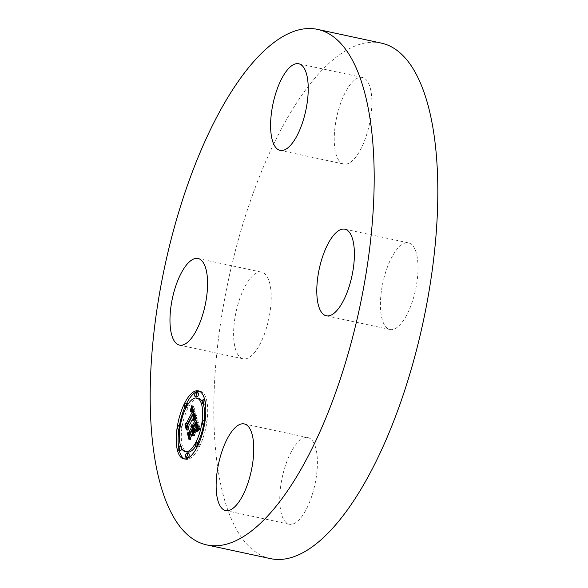 <?xml version="1.0" encoding="UTF-8"?>
<svg xmlns="http://www.w3.org/2000/svg" width="588" height="588" viewBox="0 0 588 588"><rect width="100%" height="100%" fill="white"/><g stroke="black" fill="none" stroke-linecap="round" stroke-linejoin="round"><path stroke-width="0.44" stroke-dasharray="2.94 2.21" d="M264.762 333.168A44.291 16.736 102.1 0 1 243.094 358.805A44.291 16.736 102.1 0 1 240.058 297.837A44.291 16.736 102.1 0 1 261.726 272.2A44.291 16.736 102.1 0 1 264.762 333.168M270.37 558.6A263.652 99.622 102.1 0 1 241.234 537.101A263.652 99.622 102.1 0 1 239.132 236.876A263.652 99.622 102.1 0 1 381.267 43.093M338.842 160.451A44.291 16.736 102.1 0 1 338.49 110.015A44.291 16.736 102.1 0 1 362.37 77.462A44.291 16.736 102.1 0 1 367.265 81.07A44.291 16.736 102.1 0 1 367.618 131.506A44.291 16.736 102.1 0 1 343.737 164.067A44.291 16.736 102.1 0 1 338.842 160.451M386.875 268.518A44.291 16.736 102.1 0 1 408.542 242.888A44.291 16.736 102.1 0 1 411.578 303.856A44.291 16.736 102.1 0 1 389.918 329.493A44.291 16.736 102.1 0 1 386.875 268.518M312.794 441.235A44.291 16.736 102.1 0 1 313.147 491.678A44.291 16.736 102.1 0 1 289.267 524.231A44.291 16.736 102.1 0 1 284.371 520.623A44.291 16.736 102.1 0 1 284.019 470.18A44.291 16.736 102.1 0 1 307.899 437.626A44.291 16.736 102.1 0 1 312.794 441.235M196.392 421.941L197.193 418.377L199.994 428.402L197.788 430.232L198.479 426.52L197.612 422.559L194.863 427.88L195.025 428.468L197.45 423.772L198.149 426.44L197.972 428.953L197.362 424.323L195.091 428.711L195.503 430.166L196.921 429.791L194.459 434.554L194.988 431.048L194.371 428.836L191.409 434.569L190.99 437.281L189.895 433.378M192.408 425.536L193.739 425.205L194.319 425.947L196.23 422.265M193.217 428.079L192.761 426.675L193.555 427.439L193.606 426.204M190.306 432.592L190.865 432.636L192.982 428.534M196.135 421.008L196.804 421.148M195.289 417.972L197.193 418.377M193.797 425.837L194.319 425.947M193.129 425.462L194.224 425.705M193.29 425.33L194.114 425.506M193.452 425.242L193.996 425.359M191.828 424.793L193.739 425.205M190.968 425.491L192.879 425.903M191.093 425.462L193.004 425.866M191.203 425.447L193.114 425.859M193.371 426.653L193.797 426.748M193.305 426.792L193.827 426.903M193.04 427.153L193.496 427.263M191.526 426.697L193.437 427.108M191.46 426.572L193.371 426.976M191.394 426.462L193.298 426.873M192.761 426.675L193.224 426.785M191.232 426.307L193.143 426.719M191.144 426.263L193.055 426.675M191.056 426.241L192.96 426.653M191.218 426.3L192.864 426.653M190.777 426.69L192.688 427.101M190.879 426.675L192.783 427.086M191.6 426.888L193.114 427.211M191.614 426.947L193.18 427.285M192.967 427.52L193.349 427.601M193.004 427.66L193.393 427.748M190.343 432.518L190.865 432.636M189.079 436.869L190.99 437.281M189.498 434.157L191.409 434.569M193.268 428.601L194.371 428.836M194.238 430.886L194.988 431.048M192.555 434.142L194.459 434.554M195.018 429.38L196.921 429.791M194.694 429.997L195.503 430.166M193.18 428.299L195.091 428.711M195.738 423.97L197.362 424.323M195.804 424.191L197.436 424.543M195.863 424.396L197.509 424.749M195.922 424.587L197.575 424.94M195.973 424.771L197.627 425.124M196.017 424.94L197.678 425.3M196.076 425.168L197.737 425.528M196.127 425.389L197.796 425.749M196.164 425.594L197.847 425.955M196.201 425.793L197.891 426.16M196.23 425.984L197.936 426.351M196.252 426.168L197.972 426.543M196.267 426.344L198.002 426.719M196.282 426.513L198.024 426.888M196.289 426.822L198.06 427.197M196.289 427.123L198.075 427.505M196.267 427.447L198.075 427.836M196.223 427.792L198.06 428.189M196.157 428.16L198.024 428.556M196.061 428.542L197.972 428.953M196.149 428.196L198.06 428.608M196.216 427.851L198.127 428.262M196.26 427.498L198.171 427.91M196.289 427.138L198.2 427.55M196.289 426.778L198.2 427.182M196.274 426.403L198.185 426.815M196.238 426.028L198.149 426.44M196.179 425.646L198.09 426.057M196.098 425.264L198.009 425.675M196.002 424.874L197.906 425.286M195.775 424.102L197.686 424.514M195.701 423.86L197.612 424.271M195.539 423.36L197.45 423.772M193.29 428.093L195.025 428.468M192.952 427.469L194.863 427.88M196.502 422.324L197.612 422.559M196.605 422.691L197.708 422.926M196.87 423.639L197.958 423.875M197.017 424.176L198.119 424.418M197.098 424.47L198.2 424.705M197.178 424.756L198.266 424.992M197.259 425.036L198.325 425.264M197.333 425.308L198.376 425.536M197.406 425.58L198.413 425.793M197.48 425.837L198.443 426.043M197.553 426.094L198.465 426.285M197.619 426.337L198.479 426.52M197.693 426.579L198.479 426.748M197.759 426.815L198.472 426.969M197.825 427.064L198.45 427.197M197.899 427.336L198.421 427.447M197.98 427.63L198.384 427.719M197.7 428.204L198.266 428.321M197.281 428.468L198.193 428.659M196.906 428.762L198.112 429.02M196.568 429.093L198.016 429.402M196.23 429.446L197.906 429.806M195.877 429.821L197.788 430.232M196.539 429.122L198.443 429.534M196.649 429.012L198.553 429.424M196.752 428.909L198.656 429.321M196.848 428.821L198.751 429.233M197.017 428.667L198.92 429.078M197.164 428.549L199.067 428.961M197.325 428.431L199.229 428.843M197.414 428.373L199.325 428.784M197.509 428.314L199.42 428.725M197.612 428.255L199.523 428.659M198.083 427.99L199.994 428.402M192.761 409.138L193.658 406.036L196.951 417.495L194.775 419.538L195.561 416.216L195.084 413.724L188.682 425.933L188.358 428.314L187.3 424.514M193.856 412.96L193.423 411.027L192.239 412.078L193.209 410.578L194.158 412.203L194.474 411.754L193.621 409.586L192.232 410.961L192.688 409.373M187.616 423.911L188.189 423.919L193.621 413.408M191.747 405.624L193.658 406.036M195.04 417.083L196.951 417.495M191.931 406.249L193.511 406.587M192.107 406.859L193.356 407.124M192.276 407.447L193.209 407.653M192.438 408.021L193.062 408.153M193.136 409.696L192.621 409.571M190.6 410.064L192.335 410.439M190.321 410.549L192.232 410.961M190.468 410.292L192.379 410.703M190.608 410.056L192.519 410.468M190.747 409.851L192.651 410.262M190.997 409.513L192.908 409.924M191.115 409.388L193.026 409.799M191.335 409.211L193.246 409.623M191.438 409.16L193.349 409.571M191.534 409.138L193.445 409.549M192.835 409.402L193.533 409.557M192.835 409.417L193.621 409.586M192.849 409.454L193.709 409.638M192.871 409.52L193.79 409.718M192.893 409.615L193.878 409.829M192.93 409.74L193.952 409.961M192.974 409.895L194.033 410.115M193.026 410.071L194.106 410.306M193.084 410.277L194.18 410.512M193.151 410.512L194.253 410.747M193.202 410.696L194.297 410.931M193.261 410.887L194.349 411.122M193.32 411.093L194.393 411.328M193.379 411.306L194.437 411.534M193.445 411.534L194.474 411.754M193.606 412.085L194.158 412.203M192.033 410.997L193.944 411.409M191.967 410.806L193.878 411.218M193.29 410.961L193.812 411.056M191.835 410.505L193.746 410.916M191.761 410.387L193.672 410.799M191.688 410.299L193.599 410.703M191.614 410.226L193.525 410.637M191.541 410.174L193.452 410.586M191.46 410.152L193.371 410.564M191.637 410.24L193.209 410.578M191.71 410.321L193.121 410.622M191.784 410.424L193.026 410.689M191.857 410.556L192.923 410.784M190.747 411.019L192.445 411.387M190.608 411.225L192.313 411.593M190.336 411.666L192.239 412.078M190.571 411.277L192.482 411.688M190.681 411.115L192.592 411.526M190.784 410.968L192.695 411.38M191.923 410.703L193.423 411.027M191.945 410.755L193.489 411.093M191.975 410.836L193.555 411.174M192.011 410.939L193.614 411.277M192.048 411.056L193.68 411.409M192.136 411.365L193.797 411.725M192.188 411.549L193.849 411.909M187.668 423.808L188.189 423.919M186.447 427.902L188.358 428.314M186.771 425.521L188.682 425.933M194.011 413.496L195.084 413.724M194.055 413.651L195.135 413.879M194.099 413.805L195.194 414.04M194.143 413.974L195.245 414.209M194.194 414.136L195.297 414.378M194.246 414.312L195.348 414.547M194.305 414.525L195.4 414.76M194.363 414.738L195.451 414.974M194.43 414.952L195.488 415.179M194.488 415.172L195.517 415.393M194.554 415.385L195.539 415.598M194.613 415.606L195.554 415.804M194.679 415.826L195.561 416.01M194.738 416.039L195.561 416.216M194.804 416.26L195.547 416.422M194.871 416.488L195.532 416.627M194.929 416.716L195.503 416.833M195.003 416.958L195.466 417.054M196.84 417.583L195.422 417.289M194.672 417.384L195.363 417.531M194.407 417.59L195.297 417.781M194.128 417.818L195.223 418.046M193.849 418.046L195.135 418.325M193.592 418.303L195.04 418.612M193.342 418.568L194.937 418.913M193.092 418.847L194.826 419.222M192.864 419.126L194.775 419.538M192.996 418.972L194.9 419.376M193.121 418.818L195.025 419.229M193.239 418.678L195.15 419.09M193.356 418.553L195.267 418.957M193.467 418.428L195.378 418.84M193.577 418.311L195.488 418.722M193.687 418.208L195.591 418.612M193.79 418.105L195.694 418.516M193.886 418.017L195.797 418.428M193.981 417.936L195.892 418.347M196.936 430.475L194.378 435.804L196.936 430.475L195.025 430.063M195.003 430.482L196.914 430.894M192.666 435.01L194.393 435.385M192.467 435.399L194.378 435.804M196.759 418.413L194.643 420.736L196.759 418.413L194.856 418.002M194.841 418.406L196.745 418.818M194.849 418.097L196.62 418.48M194.841 418.222L196.465 418.575M194.841 418.377L196.296 418.693M194.635 418.524L196.113 418.84M194.393 418.693L195.914 419.016M196.076 419.281L195.694 419.222M193.893 419.112L195.466 419.45M193.628 419.369L195.223 419.707M193.356 419.648L194.959 419.994M192.732 420.324L194.643 420.736M193.261 419.744L195.172 420.148M193.511 419.487L195.422 419.898M193.739 419.259L195.65 419.67M193.959 419.053L195.87 419.465M194.356 418.722L196.26 419.126M194.525 418.59L196.436 419.001M194.687 418.487L196.598 418.899M199.891 429.468L197.553 431.57L198.443 430.254L199.891 429.468L197.98 429.056M197.928 429.424L199.839 429.835M197.965 429.181L199.641 429.541M197.943 429.328L199.391 429.637M197.811 429.475L199.141 429.762M197.517 429.6L198.906 429.901M197.223 429.755L198.671 430.063M196.943 429.931L198.443 430.254M196.664 430.122L198.222 430.46M196.399 430.342L198.002 430.688M196.149 430.585L197.788 430.938M195.9 430.85L197.583 431.21M195.65 431.166L197.553 431.57M195.833 430.923L197.744 431.335M196.032 430.703L197.943 431.114M196.238 430.49L198.149 430.901M196.451 430.298L198.362 430.71M196.679 430.115L198.582 430.526M196.906 429.946L198.817 430.357M197.149 429.799L199.06 430.203M197.399 429.659L199.31 430.071M197.664 429.534L199.575 429.946M195.15 417.862L194.79 415.319L188.88 426.741L188.204 430.416L186.918 424.948L188.211 429.578L188.748 426.543L194.871 414.694L195.15 417.862L193.239 417.458M193.202 417.598L195.113 418.009M193.305 417.171L195.216 417.583M193.356 416.907L195.267 417.318M193.386 416.657L195.297 417.061M193.364 415.922L195.267 416.333M193.312 415.635L195.223 416.047M193.283 415.481L195.194 415.892M193.246 415.319L195.157 415.731M193.209 415.15L195.12 415.562M193.114 414.79L195.025 415.201M192.967 414.283L194.871 414.694M187.05 426.175L188.748 426.543M186.44 429.196L188.211 429.578M185.014 424.536L186.918 424.948M185.176 425.124L186.822 425.477M186.293 430.004L188.204 430.416M186.969 426.329L188.88 426.741M193.195 415.091L194.834 415.444M193.224 415.216L194.878 415.569M193.254 415.349L194.922 415.701M193.298 415.547L194.973 415.907M193.334 415.753L195.018 416.113M193.364 415.966L195.054 416.326M193.386 416.642L195.12 417.01M193.356 416.87L195.128 417.252M193.32 417.113L195.128 417.502M193.268 417.355L195.12 417.752M194.738 432.011L194.106 430.622L191.592 435.488L190.784 439.662L189.314 433.525L190.791 438.817L191.453 435.385L194.194 430.071L194.738 432.011L192.827 431.599M192.746 432.187L194.657 432.599M192.291 429.659L194.194 430.071M189.718 435.01L191.453 435.385M189.035 438.442L190.791 438.817M187.403 433.113L189.314 433.525M187.572 433.716L189.226 434.076M188.873 439.251L190.784 439.662M189.681 435.076L191.592 435.488M192.46 430.269L194.106 430.622M184.669 458.993A34.802 13.149 -77.9 0 0 185.602 459.294A34.802 13.149 -77.9 0 0 199.089 447.365A34.802 13.149 -77.9 0 0 207.704 412.203A34.802 13.149 -77.9 0 0 200.243 391.24A34.802 13.149 -77.9 0 0 199.266 391.13M186.734 403.206A34.802 13.149 -77.9 0 0 184.904 407.087M179.502 425.367A34.802 13.149 -77.9 0 0 178.84 429.541M178.583 446.851A34.802 13.149 -77.9 0 0 179.23 450.32M198.693 398.458A27.423 10.364 -77.9 0 0 188.064 407.859A27.423 10.364 -77.9 0 0 181.28 435.561A27.423 10.364 -77.9 0 0 187.153 452.076M195.716 446.204A27.423 10.364 -77.9 0 0 197.759 442.72M203.61 424.58A27.423 10.364 -77.9 0 0 204.205 420.398M203.22 403.794A27.423 10.364 -77.9 0 0 202.235 401.523M205.352 403.272A2.109 0.794 -77.9 0 0 205.837 401.178A2.109 0.794 -77.9 0 0 205.388 399.95A2.109 0.794 -77.9 0 0 204.565 400.671A2.109 0.794 -77.9 0 0 204.043 402.802A2.109 0.794 -77.9 0 0 204.499 404.074M198.884 442.962A2.109 0.794 -77.9 0 0 198.06 443.683A2.109 0.794 -77.9 0 0 197.539 445.814A2.109 0.794 -77.9 0 0 197.994 447.086A2.109 0.794 -77.9 0 0 198.81 446.365A2.109 0.794 -77.9 0 0 199.031 443.036M204.947 421.456A2.109 0.794 -77.9 0 0 204.426 423.58A2.109 0.794 -77.9 0 0 204.881 424.852A2.109 0.794 -77.9 0 0 205.697 424.132A2.109 0.794 -77.9 0 0 206.219 422A2.109 0.794 -77.9 0 0 205.763 420.729A2.109 0.794 -77.9 0 0 204.947 421.456M181.699 448.6A2.109 0.794 -77.9 0 0 181.347 446.461A2.109 0.794 -77.9 0 0 180.531 447.189A2.109 0.794 -77.9 0 0 180.009 449.313A2.109 0.794 -77.9 0 0 180.457 450.584M188.77 453.62A2.109 0.794 -77.9 0 0 187.947 454.34A2.109 0.794 -77.9 0 0 187.425 456.472A2.109 0.794 -77.9 0 0 187.881 457.743M187.851 403.449A2.109 0.794 -77.9 0 0 187.035 404.169A2.109 0.794 -77.9 0 0 186.514 406.301A2.109 0.794 -77.9 0 0 186.962 407.572A2.109 0.794 -77.9 0 0 187.785 406.852A2.109 0.794 -77.9 0 0 188.219 403.919M197.965 392.791A2.109 0.794 -77.9 0 0 197.149 393.512A2.109 0.794 -77.9 0 0 196.627 395.643A2.109 0.794 -77.9 0 0 197.083 396.915M180.898 429.086A2.109 0.794 -77.9 0 0 181.42 426.954A2.109 0.794 -77.9 0 0 180.972 425.683A2.109 0.794 -77.9 0 0 180.148 426.403A2.109 0.794 -77.9 0 0 179.627 428.534A2.109 0.794 -77.9 0 0 180.082 429.806A2.109 0.794 -77.9 0 0 180.898 429.086M195.922 424.61L197.833 425.014M195.848 424.352L197.759 424.756M195.628 423.632L197.539 424.044M196.017 429.674L197.928 430.085M196.157 429.519L198.068 429.931M196.289 429.38L198.2 429.784M196.421 429.247L198.325 429.659M197.722 428.189L199.633 428.601M197.84 428.123L199.744 428.534M197.958 428.057L199.869 428.468M179.458 345.112L243.094 358.805M198.083 258.507L261.726 272.2M225.63 510.538L289.267 524.231M244.263 423.933L307.899 437.626M344.906 229.195L408.542 242.888M326.274 315.8L389.918 329.493M298.733 63.769L362.37 77.462M280.101 150.374L343.737 164.067M200.243 391.24L198.332 390.836M185.602 459.294L183.691 458.883M205.388 399.95L204.712 399.803M197.994 447.086L197.201 446.917M204.881 424.852L204.44 424.756M205.763 420.729L205.094 420.589M181.347 446.461L180.722 446.329M186.962 407.572L186.175 407.403M180.972 425.683L180.332 425.543"/><path stroke-width="0.88" d="M201.125 319.482A44.291 16.736 102.1 0 1 179.458 345.112A44.291 16.736 102.1 0 1 176.422 284.144A44.291 16.736 102.1 0 1 198.083 258.507A44.291 16.736 102.1 0 1 201.125 319.482M317.63 29.4L381.267 43.093A263.652 99.622 102.1 0 1 410.402 64.592A263.652 99.622 102.1 0 1 412.504 364.81A263.652 99.622 102.1 0 1 270.37 558.6L206.733 544.907A263.652 99.622 102.1 0 1 177.598 523.408A263.652 99.622 102.1 0 1 175.496 223.19A263.652 99.622 102.1 0 1 317.63 29.4A263.652 99.622 102.1 0 1 346.766 50.899A263.652 99.622 102.1 0 1 348.868 351.124A263.652 99.622 102.1 0 1 206.733 544.907M249.158 427.55A44.291 16.736 102.1 0 1 249.51 477.985A44.291 16.736 102.1 0 1 225.63 510.538A44.291 16.736 102.1 0 1 220.735 506.93A44.291 16.736 102.1 0 1 220.382 456.494A44.291 16.736 102.1 0 1 244.263 423.933A44.291 16.736 102.1 0 1 249.158 427.55M323.238 254.832A44.291 16.736 102.1 0 1 344.906 229.195A44.291 16.736 102.1 0 1 347.942 290.163A44.291 16.736 102.1 0 1 326.274 315.8A44.291 16.736 102.1 0 1 323.238 254.832M275.206 146.765A44.291 16.736 102.1 0 1 274.853 96.322A44.291 16.736 102.1 0 1 298.733 63.769A44.291 16.736 102.1 0 1 303.629 67.377A44.291 16.736 102.1 0 1 303.981 117.821A44.291 16.736 102.1 0 1 280.101 150.374A44.291 16.736 102.1 0 1 275.206 146.765M197.186 446.954A34.802 13.149 102.1 0 1 183.691 458.883A34.802 13.149 102.1 0 1 176.238 437.92A34.802 13.149 102.1 0 1 184.845 402.758A34.802 13.149 102.1 0 1 198.332 390.836A34.802 13.149 102.1 0 1 205.793 411.791A34.802 13.149 102.1 0 1 197.186 446.954M195.877 442.272A27.423 10.364 102.1 0 1 185.249 451.665A27.423 10.364 102.1 0 1 179.369 435.149A27.423 10.364 102.1 0 1 186.153 407.447A27.423 10.364 102.1 0 1 196.782 398.054A27.423 10.364 102.1 0 1 202.662 414.562A27.423 10.364 102.1 0 1 195.877 442.272M194.937 417.171L192.864 419.126L193.65 415.812L193.173 413.313L186.771 425.521L186.447 427.902L185.213 423.485L186.278 423.507L192.129 412.195L191.512 410.615L190.336 411.666L190.402 411.181L191.46 410.152L192.254 411.798L192.57 411.343L191.71 409.175L190.321 410.549L191.747 405.624L195.04 417.083L193.511 416.877M194.687 418.487L192.732 420.324L194.003 418.605L194.856 418.002L194.687 418.487M193.217 417.34L192.879 414.907L186.969 426.329L186.293 430.004L185.014 424.536L186.3 429.166L186.837 426.131L192.967 414.283L193.268 417.355M198.083 427.99L195.877 429.821L196.568 426.116L195.701 422.147L192.952 427.469L193.114 428.057L195.539 423.36L196.238 426.028L196.061 428.542L195.451 423.911L193.18 428.299L193.592 429.755L195.018 429.38L192.555 434.142L193.077 430.636L192.46 428.424L189.498 434.157L189.079 436.869L187.756 432.129L188.954 432.224L191.482 427.336L190.85 426.271L191.644 427.028L191.916 426.491L191.041 425.242L191.828 424.793L192.416 425.536L194.893 420.743L195.289 417.972L198.083 427.99M197.664 429.534L195.65 431.166L196.759 429.652L197.98 429.056L197.664 429.534M192.467 435.399L195.025 430.063L192.467 435.399M192.195 430.21L189.681 435.076L188.873 439.251L187.403 433.113L188.88 438.405L189.542 434.973L192.291 429.659L192.746 432.187L192.46 430.269M203.404 402.942A2.109 0.794 102.1 0 1 202.588 403.662A2.109 0.794 102.1 0 1 202.14 402.39A2.109 0.794 102.1 0 1 202.662 400.259A2.109 0.794 102.1 0 1 203.477 399.539A2.109 0.794 102.1 0 1 203.926 400.81A2.109 0.794 102.1 0 1 203.404 402.942M196.899 445.954A2.109 0.794 102.1 0 1 196.083 446.674A2.109 0.794 102.1 0 1 195.635 445.403A2.109 0.794 102.1 0 1 196.157 443.271A2.109 0.794 102.1 0 1 196.973 442.551A2.109 0.794 102.1 0 1 197.421 443.822A2.109 0.794 102.1 0 1 196.899 445.954M203.786 423.72A2.109 0.794 102.1 0 1 202.97 424.44A2.109 0.794 102.1 0 1 202.515 423.176A2.109 0.794 102.1 0 1 203.036 421.045A2.109 0.794 102.1 0 1 203.852 420.317A2.109 0.794 102.1 0 1 204.308 421.589A2.109 0.794 102.1 0 1 203.786 423.72M179.369 449.452A2.109 0.794 102.1 0 1 178.554 450.173A2.109 0.794 102.1 0 1 178.098 448.909A2.109 0.794 102.1 0 1 178.62 446.777A2.109 0.794 102.1 0 1 179.436 446.049A2.109 0.794 102.1 0 1 179.891 447.321A2.109 0.794 102.1 0 1 179.369 449.452M186.786 456.611A2.109 0.794 102.1 0 1 185.97 457.332A2.109 0.794 102.1 0 1 185.521 456.06A2.109 0.794 102.1 0 1 186.043 453.936A2.109 0.794 102.1 0 1 186.859 453.208A2.109 0.794 102.1 0 1 187.307 454.48A2.109 0.794 102.1 0 1 186.786 456.611M185.124 403.765A2.109 0.794 102.1 0 1 185.94 403.037A2.109 0.794 102.1 0 1 186.396 404.309A2.109 0.794 102.1 0 1 185.874 406.44A2.109 0.794 102.1 0 1 185.058 407.161A2.109 0.794 102.1 0 1 184.603 405.896A2.109 0.794 102.1 0 1 185.124 403.765M195.238 393.1A2.109 0.794 102.1 0 1 196.054 392.38A2.109 0.794 102.1 0 1 196.51 393.651A2.109 0.794 102.1 0 1 195.988 395.783A2.109 0.794 102.1 0 1 195.172 396.503A2.109 0.794 102.1 0 1 194.716 395.232A2.109 0.794 102.1 0 1 195.238 393.1M178.245 425.991A2.109 0.794 102.1 0 1 179.061 425.271A2.109 0.794 102.1 0 1 179.509 426.543A2.109 0.794 102.1 0 1 178.987 428.674A2.109 0.794 102.1 0 1 178.171 429.394A2.109 0.794 102.1 0 1 177.723 428.123A2.109 0.794 102.1 0 1 178.245 425.991M193.606 426.204L191.313 425.462M192.982 428.534L193.217 428.079M189.895 433.378L189.667 432.54L190.306 432.592M194.694 430.004L193.592 429.755M194.893 420.743L196.135 421.008M191.041 425.242L193.797 425.837M191.541 424.83L192.085 424.948M191.379 424.918L192.202 425.095M191.218 425.058L192.313 425.293M191.416 425.499L193.32 425.91M191.504 425.558L193.415 425.969M191.585 425.639L193.496 426.05M191.666 425.741L193.577 426.153M191.732 425.866L193.577 426.263M191.798 426.013L193.511 426.381M191.85 426.182L193.437 426.52M191.886 426.337L193.371 426.653M191.916 426.491L193.305 426.792M190.85 426.271L191.306 426.366M191.129 426.748L191.585 426.844M191.203 426.8L191.6 426.888M191.387 427.072L192.982 427.41M191.438 427.197L192.967 427.52M191.482 427.336L193.004 427.66M188.954 432.224L190.343 432.518M187.756 432.129L189.667 432.54M192.46 428.424L193.268 428.601M193.077 430.636L194.238 430.886M195.701 422.147L196.502 422.324M195.797 422.515L196.605 422.691M196.054 423.463L196.87 423.639M196.208 424.007L197.017 424.176M196.289 424.293L197.098 424.47M196.355 424.58L197.178 424.756M196.414 424.852L197.259 425.036M196.465 425.124L197.333 425.308M196.502 425.381L197.406 425.58M196.532 425.631L197.48 425.837M196.554 425.874L197.553 426.094M196.568 426.116L197.619 426.337M196.568 426.337L197.693 426.579M196.561 426.557L197.759 426.815M196.546 426.785L197.825 427.064M196.517 427.035L197.899 427.336M196.473 427.307L197.98 427.63M196.421 427.601L198.075 427.954M196.363 427.917L197.7 428.204M196.289 428.248L197.281 428.468M196.201 428.608L196.906 428.762M196.105 428.99L196.568 429.093M193.621 413.408L193.856 412.96M187.3 424.514L187.124 423.897L187.616 423.911M191.445 406.72L192.107 406.859M191.298 407.241L192.276 407.447M191.151 407.741L192.438 408.021M191.004 408.234L192.599 408.579M190.857 408.704L192.754 409.116M190.71 409.16L191.24 409.277M191.622 409.145L192.835 409.402M191.71 409.175L192.835 409.417M191.798 409.226L192.849 409.454M191.886 409.307L192.871 409.52M191.967 409.417L192.893 409.615M192.048 409.549L192.93 409.74M192.122 409.711L192.974 409.895M192.195 409.895L193.026 410.071M192.269 410.101L193.084 410.277M192.342 410.336L193.151 410.512M192.394 410.52L193.202 410.696M192.438 410.711L193.261 410.887M192.482 410.916L193.32 411.093M192.526 411.122L193.379 411.306M192.57 411.343L193.445 411.534M192.254 411.798L193.606 412.085M191.21 410.211L191.71 410.321M191.115 410.284L191.784 410.424M191.012 410.373L191.857 410.556M191.379 410.549L191.909 410.659M191.512 410.615L191.923 410.703M191.578 410.681L191.945 410.755M192.129 412.195L193.739 412.541M186.278 423.507L187.668 423.808M185.213 423.485L187.124 423.897M193.173 413.313L194.011 413.496M193.231 413.474L194.055 413.651M193.283 413.629L194.099 413.805M193.334 413.798L194.143 413.974M193.386 413.967L194.194 414.136M193.437 414.136L194.246 414.312M193.496 414.349L194.305 414.525M193.54 414.562L194.363 414.738M193.577 414.768L194.43 414.952M193.606 414.981L194.488 415.172M193.636 415.187L194.554 415.385M193.643 415.393L194.613 415.606M193.65 415.606L194.679 415.826M193.65 415.812L194.738 416.039M193.636 416.01L194.804 416.26M193.621 416.216L194.871 416.488M193.592 416.429L194.929 416.716M193.555 416.649L195.003 416.958M193.452 417.12L194.672 417.384M193.386 417.377L194.407 417.59M193.312 417.642L194.128 417.818M193.224 417.914L193.849 418.046M193.129 418.2L193.592 418.303M194.385 418.281L194.841 418.377M194.202 418.428L194.635 418.524M194.003 418.605L194.393 418.693M197.48 429.233L197.943 429.328M197.237 429.35L197.811 429.475M196.995 429.49L197.517 429.6M196.759 429.652L197.223 429.755M196.532 429.843L196.943 429.931M199.266 391.13A34.802 13.149 -77.9 0 0 186.756 403.17A34.802 13.149 -77.9 0 0 186.734 403.206M184.904 407.087A34.802 13.149 -77.9 0 0 179.502 425.367M178.84 429.541A34.802 13.149 -77.9 0 0 178.583 446.851M179.23 450.32A34.802 13.149 -77.9 0 0 184.669 458.993M185.249 451.665L187.153 452.076A27.423 10.364 -77.9 0 0 195.716 446.204M197.759 442.72A27.423 10.364 -77.9 0 0 197.781 442.683A27.423 10.364 -77.9 0 0 203.61 424.58M204.205 420.398A27.423 10.364 -77.9 0 0 203.22 403.794M202.235 401.523A27.423 10.364 -77.9 0 0 198.693 398.458L196.782 398.054M202.588 403.662L204.499 404.074A2.109 0.794 -77.9 0 0 205.315 403.353A2.109 0.794 -77.9 0 0 205.352 403.272M199.031 443.036A2.109 0.794 -77.9 0 0 198.884 442.962L196.973 442.551M178.554 450.173L180.457 450.584A2.109 0.794 -77.9 0 0 181.28 449.864A2.109 0.794 -77.9 0 0 181.699 448.6M185.97 457.332L187.881 457.743A2.109 0.794 -77.9 0 0 188.697 457.023A2.109 0.794 -77.9 0 0 189.218 454.891A2.109 0.794 -77.9 0 0 188.77 453.62L186.859 453.208M188.219 403.919A2.109 0.794 -77.9 0 0 187.851 403.449L185.94 403.037M195.172 396.503L197.083 396.915A2.109 0.794 -77.9 0 0 197.899 396.194A2.109 0.794 -77.9 0 0 198.421 394.063A2.109 0.794 -77.9 0 0 197.965 392.791L196.054 392.38M204.712 399.803L203.477 399.539M197.201 446.917L196.083 446.674M204.44 424.756L202.97 424.44M205.094 420.589L203.852 420.317M180.722 446.329L179.436 446.049M186.175 407.403L185.058 407.161M180.332 425.543L179.061 425.271M179.737 429.732L178.171 429.394"/></g></svg>
